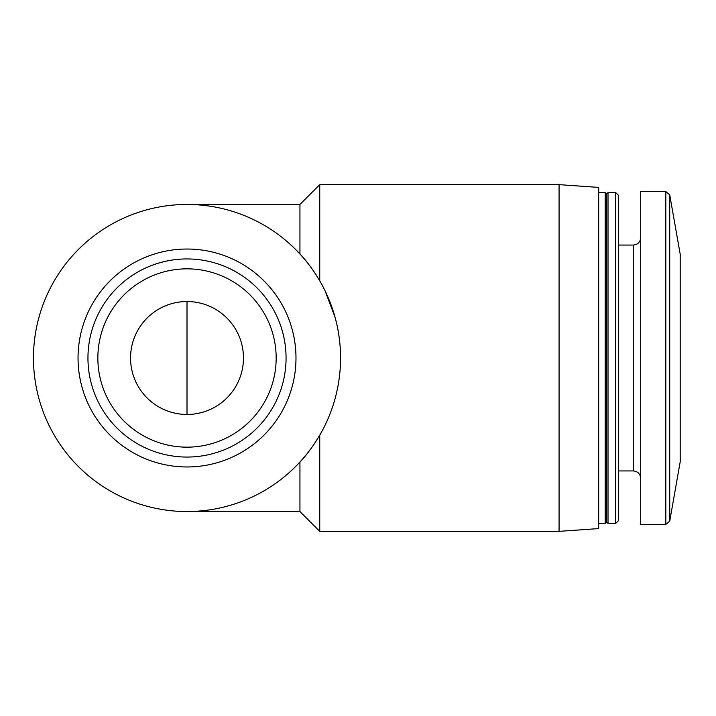 <?xml version="1.0" encoding="UTF-8"?>
<svg xmlns="http://www.w3.org/2000/svg" width="716" height="716" viewBox="0 0 716 716"><rect width="100%" height="100%" fill="white"/><g stroke="black" fill="none" stroke-linecap="round" stroke-linejoin="round"><path stroke-width="1.07" d="M680.2 461.766L680.2 254.234L669.728 194.85L669.728 521.15L680.2 461.766M319.748 531.353L319.748 435.176C313.161 446.166 306.555 455.116 299.941 462.035L299.941 511.546L319.748 531.353L559.071 531.353L559.071 184.647L319.748 184.647L319.748 280.824C313.161 269.834 306.555 260.884 299.941 253.965L299.941 204.454L319.748 184.647M335.025 317.179L325.046 290.759M559.071 184.647L598.692 187.413L598.692 528.587L559.071 531.353M598.692 192.568L605.217 192.568L605.217 523.432L598.692 523.432M605.217 192.568L606.622 193.973L606.622 522.027L605.217 523.432M608.018 358L608.018 523.432L615.706 523.432L615.706 192.568L608.018 192.568L608.018 358M615.706 192.568L618.508 195.37L618.508 520.63L615.706 523.432M665.826 524.425L665.826 191.575L640.704 191.575L640.704 524.425L665.826 524.425L669.728 521.15M340.556 358A153.546 153.546 0 0 0 110.237 225.03A153.546 153.546 0 0 0 110.237 490.97A153.546 153.546 0 0 0 340.556 358M87.952 358A99.059 99.059 0 0 0 236.54 443.786A99.059 99.059 0 0 0 236.54 272.214A99.059 99.059 0 0 0 87.952 358A99.059 99.059 0 0 0 236.54 443.786A99.059 99.059 0 0 0 236.54 272.214A99.059 99.059 0 0 0 87.952 358A99.059 99.059 0 0 0 236.54 443.786A99.059 99.059 0 0 0 236.54 272.214A99.059 99.059 0 0 0 87.952 358M130.545 358A56.466 56.466 0 0 0 215.239 406.903A56.466 56.466 0 0 0 215.239 309.097A56.466 56.466 0 0 0 130.545 358M187.01 414.466L187.01 301.534M618.508 245.069L633.275 245.069L633.275 470.931C637.75 471.325 640.22 473.804 640.704 478.36M78.044 358A108.966 108.966 0 0 0 241.498 452.369A108.966 108.966 0 0 0 241.498 263.631A108.966 108.966 0 0 0 78.044 358M97.859 358A89.151 89.151 0 0 0 231.59 435.212A89.151 89.151 0 0 0 231.59 280.788A89.151 89.151 0 0 0 97.859 358M187.01 511.546L299.941 511.546M187.01 204.454L299.941 204.454M606.622 522.027L608.018 523.432M606.622 193.973L608.018 192.568M618.508 470.931L633.275 470.931M633.275 245.069C637.75 244.675 640.22 242.196 640.704 237.64M665.826 191.575L669.728 194.85"/></g></svg>

